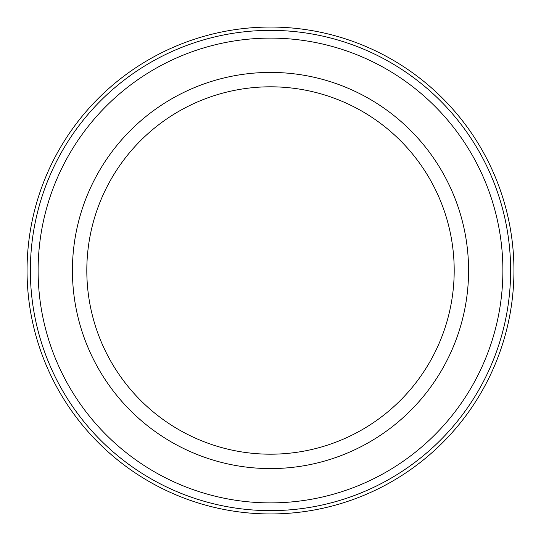 <?xml version="1.0" encoding="UTF-8"?>
<svg xmlns="http://www.w3.org/2000/svg" width="541" height="541" viewBox="0 0 541 541"><rect width="100%" height="100%" fill="white"/><g stroke="black" fill="none" stroke-linecap="round" stroke-linejoin="round"><path stroke-width="0.81" d="M72.42 270.5A198.08 198.08 0 0 1 369.537 98.956A198.08 198.08 0 0 1 369.537 442.044A198.08 198.08 0 0 1 72.42 270.5M510.63 270.5A240.13 240.13 0 0 1 150.432 478.46A240.13 240.13 0 0 1 150.432 62.54A240.13 240.13 0 0 1 510.63 270.5M513.95 270.5A243.45 243.45 0 0 1 148.775 481.334A243.45 243.45 0 0 1 148.775 59.666A243.45 243.45 0 0 1 513.95 270.5M454.197 270.5A183.697 183.697 0 0 1 178.652 429.581A183.697 183.697 0 0 1 178.652 111.419A183.697 183.697 0 0 1 454.197 270.5M502.887 270.5A232.387 232.387 0 0 1 154.307 471.752A232.387 232.387 0 0 1 154.307 69.248A232.387 232.387 0 0 1 502.887 270.5"/></g></svg>
